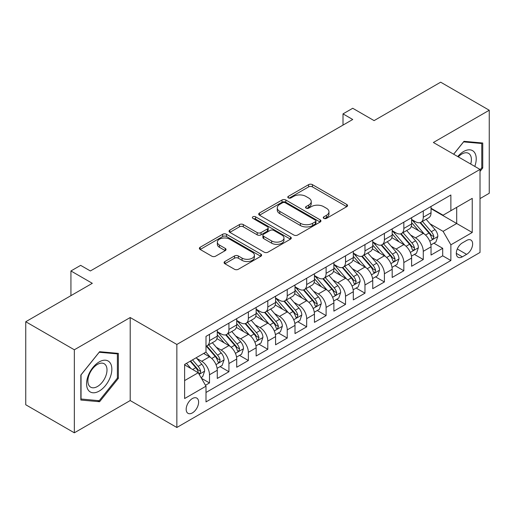 <?xml version="1.0" encoding="UTF-8"?>
<svg xmlns="http://www.w3.org/2000/svg" width="515" height="515" viewBox="0 0 515 515"><rect width="100%" height="100%" fill="white"/><g stroke="black" fill="none" stroke-linecap="round" stroke-linejoin="round"><path stroke-width="0.77" d="M323.826 218.373A1.886 1.088 0 0 0 326.497 218.373L346.762 206.67A2.697 1.558 0 0 0 347.554 205.569A2.697 1.558 0 0 0 346.762 204.468L312.425 184.647A2.697 1.558 0 0 0 308.614 184.647L288.342 196.35A1.886 1.088 0 0 0 287.788 197.116A1.886 1.088 0 0 0 288.342 197.889A1.886 1.088 0 0 0 291.014 197.889L293.64 196.376A8.633 4.983 0 0 1 305.846 196.376L308.704 198.024A8.633 4.983 0 0 1 311.234 201.552A8.633 4.983 0 0 1 308.704 205.073L306.084 206.592A1.886 1.088 0 0 0 305.53 207.358A1.886 1.088 0 0 0 306.084 208.131A1.886 1.088 0 0 0 308.755 208.131L311.375 206.618A8.633 4.983 0 0 1 323.587 206.618L326.446 208.266A8.633 4.983 0 0 1 328.976 211.794A8.633 4.983 0 0 1 326.446 215.315L323.826 216.834A1.886 1.088 0 0 0 323.272 217.6A1.886 1.088 0 0 0 323.826 218.373L323.826 216.834M192.398 412.901A8.794 5.079 120 0 0 198.14 405.151A8.794 5.079 120 0 0 196.794 398.101A8.794 5.079 120 0 0 192.398 398.539A8.794 5.079 120 0 0 186.649 406.29A8.794 5.079 120 0 0 188.001 413.333A8.794 5.079 120 0 0 192.398 412.901M224.868 261.517A2.697 1.558 0 0 0 224.077 262.618A2.697 1.558 0 0 0 224.868 263.719L234.505 269.281A2.697 1.558 0 0 0 238.316 269.281L260.828 256.29A2.697 1.558 0 0 0 261.62 255.183A2.697 1.558 0 0 0 260.828 254.082L226.491 234.261A2.697 1.558 0 0 0 222.673 234.261L200.168 247.258A2.697 1.558 0 0 0 199.376 248.359A2.697 1.558 0 0 0 200.168 249.46L211.8 256.174A2.697 1.558 0 0 0 215.618 256.174L225.248 250.618A2.697 1.558 0 0 0 226.04 249.511A2.697 1.558 0 0 0 225.248 248.41L219.48 245.082A7.216 4.165 0 0 1 217.369 242.134A7.216 4.165 0 0 1 221.823 238.284A7.216 4.165 0 0 1 229.684 239.192L252.292 252.241A7.216 4.165 0 0 1 254.404 255.183A7.216 4.165 0 0 1 249.949 259.032A7.216 4.165 0 0 1 242.082 258.131L238.316 255.955A2.697 1.558 0 0 0 234.505 255.955L224.868 261.517L224.868 263.719M480.019 198.597L489.25 193.267L489.25 110.236L440.666 82.188L374.102 120.613L352.724 108.272L343.009 113.879L352.724 119.493L90.37 270.961L80.649 265.354L70.935 270.961L70.935 295.649M74.334 349.782L74.334 432.812L130.205 400.554L130.205 317.53L74.334 349.782L25.75 321.733L92.314 283.308L70.935 270.961M130.205 317.53L176.851 344.458L480.019 169.422L480.019 252.453L176.851 427.482L176.851 344.458M489.25 110.236L433.379 142.494L480.019 169.422M293.827 235.033A2.697 1.558 0 0 0 297.644 235.033L320.15 222.036A2.697 1.558 0 0 0 320.942 220.935A2.697 1.558 0 0 0 320.15 219.834L285.819 200.007A2.697 1.558 0 0 0 282.001 200.007L259.489 213.004A2.697 1.558 0 0 0 258.704 214.105A2.697 1.558 0 0 0 259.489 215.206L293.827 235.033M253.663 218.785A1.886 1.088 0 0 1 255.582 219.049L255.582 216.802L290.492 236.958A2.697 1.558 0 0 1 291.278 238.059A2.697 1.558 0 0 1 290.492 239.16L267.98 252.157A2.697 1.558 0 0 1 264.163 252.157L229.832 232.336L229.832 230.128A2.697 1.558 0 0 0 229.04 231.235A2.697 1.558 0 0 0 229.832 232.336M229.832 230.128L239.462 224.566A2.697 1.558 0 0 1 243.28 224.566L257.204 232.606A2.697 1.558 0 0 0 261.015 232.606L267.407 228.918A2.697 1.558 0 0 0 268.199 227.817A2.697 1.558 0 0 0 267.407 226.716L252.91 218.347A1.886 1.088 0 0 1 252.356 217.575A1.886 1.088 0 0 1 253.522 216.57A1.886 1.088 0 0 1 255.582 216.802M74.334 432.812L25.75 404.764L25.75 321.733M205.466 385.272L209.496 382.941L201.436 378.287M196.846 358.466L201.726 361.285A10.995 6.347 60 0 1 209.496 374.753L217.272 370.259L217.272 378.454L228.93 371.721L220.092 366.616M216.281 347.252L221.16 350.065A10.995 6.347 60 0 1 228.93 363.532L236.707 359.045L236.707 367.234L248.365 360.5L239.526 355.395M235.716 336.031L240.595 338.844A10.995 6.347 60 0 1 248.365 352.312L256.142 347.825L256.142 356.013L267.8 349.279L258.955 344.175M255.144 324.811L260.024 327.624A10.995 6.347 60 0 1 267.8 341.091L275.577 336.604L275.577 344.793L287.235 338.059L278.39 332.954M274.579 313.59L279.458 316.403A10.995 6.347 60 0 1 287.235 329.87L295.005 325.383L295.005 333.572L306.67 326.838L297.825 321.733M294.014 302.369L298.893 305.183A10.995 6.347 60 0 1 306.67 318.65L314.44 314.163L314.44 322.351L326.104 315.618L317.259 310.513M313.448 291.149L318.328 293.968A10.995 6.347 60 0 1 326.104 307.429L333.875 302.942L333.875 311.131L345.533 304.397L336.694 299.292M332.883 279.928L337.763 282.748A10.995 6.347 60 0 1 345.533 296.209L353.309 291.722L353.309 299.91L364.968 293.183L356.129 288.078M352.318 268.708L357.198 271.527A10.995 6.347 60 0 1 364.968 284.988L372.744 280.501L372.744 288.69L384.402 281.963L375.564 276.858M371.753 257.487L376.632 260.307A10.995 6.347 60 0 1 384.402 273.768L392.179 269.281L392.179 277.469L403.837 270.742L394.992 265.637M391.188 246.267L396.067 249.086A10.995 6.347 60 0 1 403.837 262.547L411.614 258.06L411.614 266.255L423.272 259.521L423.272 251.326A10.995 6.347 -120 0 0 415.496 237.866L410.616 235.046M414.427 254.416L423.272 259.521M217.272 370.259A10.995 6.347 -120 0 0 209.496 356.798L203.67 353.432M236.707 359.045A10.995 6.347 -120 0 0 228.93 345.578L216.912 338.638M256.142 347.825A10.995 6.347 -120 0 0 248.365 334.357L236.346 327.418M275.577 336.604A10.995 6.347 -120 0 0 267.8 323.137L255.781 316.197M295.005 325.383A10.995 6.347 -120 0 0 287.235 311.916L275.216 304.977M314.44 314.163A10.995 6.347 -120 0 0 306.67 300.696L294.651 293.756M333.875 302.942A10.995 6.347 -120 0 0 326.104 289.475L314.086 282.535M353.309 291.722A10.995 6.347 -120 0 0 345.533 278.255L333.52 271.321M372.744 280.501A10.995 6.347 -120 0 0 364.968 267.04L352.949 260.101M392.179 269.281A10.995 6.347 -120 0 0 384.402 255.82L372.384 248.88M411.614 258.06A10.995 6.347 -120 0 0 403.837 244.599L391.818 237.66M466.609 240.447L462.335 242.913A8.517 4.918 120 0 0 456.766 250.425A8.517 4.918 120 0 0 458.073 257.249A8.517 4.918 120 0 0 462.335 256.831L466.609 254.359A8.517 4.918 120 0 0 472.178 246.852A8.517 4.918 120 0 0 470.871 240.022A8.517 4.918 120 0 0 466.609 240.447M184.621 380.585L198.224 372.731L206 386.192L206 401.906L450.87 260.532L450.87 244.825L443.093 231.357L430.051 223.825M206 386.192L184.621 398.539L184.621 364.427L206 352.086L206 336.379L450.87 195.005L450.87 210.712L472.242 198.372L472.242 232.477L450.87 244.825M217.272 331.666L221.16 333.907A10.995 6.347 60 0 0 226.658 334.454L234.428 329.967A10.995 6.347 -120 0 0 236.707 324.933L236.707 318.65M236.707 320.446L240.595 322.686A10.995 6.347 60 0 0 246.086 323.233L253.863 318.746A10.995 6.347 -120 0 0 256.142 313.712L256.142 307.429M256.142 309.225L260.024 311.466A10.995 6.347 60 0 0 265.521 312.013L273.298 307.526A10.995 6.347 -120 0 0 275.577 302.492L275.577 296.209M275.577 298.005L279.458 300.251A10.995 6.347 60 0 0 284.956 300.792L292.732 296.305A10.995 6.347 -120 0 0 295.005 291.271L295.005 284.988M295.005 286.784L298.893 289.031A10.995 6.347 60 0 0 304.391 289.572L312.167 285.085A10.995 6.347 -120 0 0 314.44 280.051L314.44 273.768M314.44 275.564L318.328 277.81A10.995 6.347 60 0 0 323.826 278.351L331.596 273.864A10.995 6.347 -120 0 0 333.875 268.83L333.875 262.547M333.875 264.343L337.763 266.59A10.995 6.347 60 0 0 343.26 267.13L351.03 262.644A10.995 6.347 -120 0 0 353.309 257.609L353.309 251.326M353.309 253.123L357.198 255.369A10.995 6.347 60 0 0 362.695 255.91L370.465 251.423A10.995 6.347 -120 0 0 372.744 246.389L372.744 240.106M372.744 241.902L376.632 244.149A10.995 6.347 60 0 0 382.13 244.689L389.9 240.202A10.995 6.347 -120 0 0 392.179 235.175L392.179 228.885M392.179 230.681L396.067 232.928A10.995 6.347 60 0 0 401.558 233.475L409.335 228.982A10.995 6.347 -120 0 0 411.614 223.954L411.614 217.671M206 392.475L442.707 255.82L442.707 248.301L431.042 255.034L431.042 246.84A10.995 6.347 -120 0 0 423.272 233.379L411.253 226.439M411.614 219.461L415.496 221.708A10.995 6.347 -120 0 0 420.993 222.255A10.995 6.347 -120 0 0 423.272 217.221L423.272 210.938M420.993 222.255L428.77 217.761A10.995 6.347 -120 0 0 431.042 212.734L431.042 206.451M209.496 334.357L209.496 340.64A10.995 6.347 60 0 1 207.223 345.674A10.995 6.347 60 0 1 206 346.119M207.223 345.674L214.993 341.188A10.995 6.347 -120 0 0 217.272 336.153L217.272 329.87M228.93 323.137L228.93 329.42A10.995 6.347 60 0 1 226.658 334.454M248.365 311.916L248.365 318.199A10.995 6.347 60 0 1 246.086 323.233M267.8 300.696L267.8 306.979A10.995 6.347 60 0 1 265.521 312.013M287.235 289.475L287.235 295.758A10.995 6.347 60 0 1 284.956 300.792M306.67 278.255L306.67 284.538A10.995 6.347 60 0 1 304.391 289.572M326.104 267.034L326.104 273.317A10.995 6.347 60 0 1 323.826 278.351M345.533 255.813L345.533 262.103A10.995 6.347 60 0 1 343.26 267.13M364.968 244.599L364.968 250.882A10.995 6.347 60 0 1 362.695 255.91M384.402 233.379L384.402 239.662A10.995 6.347 60 0 1 382.13 244.689M403.837 222.158L403.837 228.441A10.995 6.347 60 0 1 401.558 233.475M403.837 262.547L403.837 270.742M384.402 273.768L384.402 281.963M364.968 284.988L364.968 293.183M345.533 296.209L345.533 304.397M326.104 307.429L326.104 315.618M306.67 318.65L306.67 326.838M287.235 329.87L287.235 338.059M267.8 341.091L267.8 349.279M248.365 352.312L248.365 360.5M228.93 363.532L228.93 371.721M209.496 374.753L209.496 382.941M198.224 372.731L184.621 364.877M443.093 231.357L456.696 223.504L456.696 207.345L472.242 198.372M431.042 208.691L472.242 232.477M431.042 208.247L443.093 215.199L450.87 210.712M130.205 400.554L176.851 427.482M343.009 113.879L343.009 125.1M433.862 243.196L442.707 248.301M442.707 255.82L450.87 260.532M480.019 171.398L482.742 168.012L482.742 143.009L463.983 141.329L453.644 154.197M80.842 400.046L99.601 401.719L118.353 378.39L118.353 353.387L99.601 351.706L80.842 375.036L80.842 400.046M481.77 167.452L482.742 168.012M117.381 377.83L118.353 378.39M97.618 400.573L99.601 401.719M324.579 218.643L326.446 217.562A8.633 4.983 0 0 0 328.976 214.04L328.976 211.794M311.234 201.552L311.234 203.792A8.633 4.983 0 0 1 308.704 207.32L306.837 208.401M346.73 206.695L312.425 186.887A2.697 1.558 0 0 0 308.614 186.887L289.095 198.153M320.118 222.055L285.819 202.253A2.697 1.558 0 0 0 282.001 202.253L259.528 215.231M315.386 221.708A1.886 1.088 0 0 0 315.94 220.935A1.886 1.088 0 0 0 315.386 220.163L285.246 202.762A1.886 1.088 0 0 0 282.574 202.762L279.806 204.358A8.633 4.983 0 0 0 277.276 207.886A8.633 4.983 0 0 0 279.806 211.407L300.406 223.304A8.633 4.983 0 0 0 312.618 223.304L315.386 221.708L315.386 223.948A1.886 1.088 0 0 0 315.94 223.182L315.94 220.935M277.276 207.886L277.276 210.126A8.633 4.983 0 0 0 279.806 213.654L279.806 211.407M315.386 223.948L312.618 225.544A8.633 4.983 0 0 1 300.406 225.544L279.806 213.654M229.864 232.355L239.462 226.812L239.462 224.566M268.199 227.817L268.199 230.063A2.697 1.558 0 0 1 267.407 231.164L261.015 234.853A2.697 1.558 0 0 1 257.204 234.853L243.28 226.812A2.697 1.558 0 0 0 239.462 226.812M255.582 219.049L290.454 239.185M271.65 240.949A7.216 4.165 0 0 0 279.516 241.857A7.216 4.165 0 0 0 283.971 238.007A7.216 4.165 0 0 0 281.86 235.059L273.896 230.463A2.697 1.558 0 0 0 270.079 230.463L263.686 234.151A2.697 1.558 0 0 0 262.901 235.252A2.697 1.558 0 0 0 263.686 236.353L271.65 240.949L271.65 243.196A7.216 4.165 0 0 0 279.516 244.097A7.216 4.165 0 0 0 283.971 240.248L283.971 238.007M262.901 235.252L262.901 237.499A2.697 1.558 0 0 0 263.686 238.6L263.686 236.353M271.65 243.196L263.686 238.6M254.404 255.183L254.404 257.429A7.216 4.165 0 0 1 249.949 261.279A7.216 4.165 0 0 1 242.082 260.378L238.316 258.202A2.697 1.558 0 0 0 234.505 258.202L224.907 263.744M217.369 242.134L217.369 244.38A7.216 4.165 0 0 0 219.48 247.322L219.48 245.082M225.216 250.638L219.48 247.322M260.79 256.309L226.491 236.507A2.697 1.558 0 0 0 222.673 236.507L200.2 249.479M430.881 244.915L435.902 242.018L437.847 236.404A7.281 4.204 -120 0 0 435.008 229.568L426.13 219.287M424.354 234.087L413.822 221.894A21.025 12.141 -120 0 0 411.614 219.583M418.579 230.669L412.689 223.845A17.452 10.075 -120 0 0 411.614 222.673M420.002 222.647L428.989 233.044A7.281 4.204 60 0 1 431.583 238.065L432.111 238.928L433.096 238.786L433.913 236.713A7.281 4.204 -120 0 0 431.319 231.699L422.435 221.418M420.53 222.48L430.186 233.649A3.708 2.144 60 0 1 431.119 235.104L433.913 236.713M474.791 166.403A17.864 10.313 120 0 0 463.597 151.526A17.864 10.313 120 0 0 457.745 156.56M470.71 164.047A13.525 7.809 120 0 0 468.586 153.373A13.525 7.809 120 0 0 461.826 154.043A13.525 7.809 120 0 0 458.286 156.875M453.683 154.217L463.597 141.883L481.77 143.505L481.77 167.736L480.019 169.911M480.566 142.81L481.77 143.505M110.152 377.469A17.864 10.313 120 0 0 105.523 360.21A17.864 10.313 120 0 0 88.271 375.512A17.864 10.313 120 0 0 92.893 392.765A17.864 10.313 120 0 0 110.152 377.469M105.723 376.208A13.525 7.809 120 0 0 104.204 363.751A13.525 7.809 120 0 0 89.159 374.727A13.525 7.809 120 0 0 90.679 387.177A13.525 7.809 120 0 0 105.723 376.208M81.042 399.093L81.042 374.869L99.208 352.26L117.381 353.882L117.381 378.113L99.208 400.715L80.842 398.983M116.178 353.187L117.381 353.882M411.446 256.135L416.468 253.238L418.412 247.625A7.281 4.204 -120 0 0 415.579 240.788L406.696 230.508M404.919 245.307L394.387 233.115A21.025 12.141 -120 0 0 392.179 230.804M399.144 241.889L393.254 235.065A17.452 10.075 -120 0 0 392.179 233.894M400.573 233.868L409.554 244.265A7.281 4.204 60 0 1 412.148 249.286L412.676 250.148L413.661 250.007L414.324 249.209L414.478 247.934A7.281 4.204 -120 0 0 411.884 242.919L403.007 232.638M401.101 233.701L410.751 244.87A3.708 2.144 60 0 1 411.685 246.325L414.478 247.934M392.012 267.356L397.033 264.459L398.977 258.845A7.281 4.204 -120 0 0 396.144 252.009L387.261 241.728M385.484 256.528L374.952 244.335A21.025 12.141 -120 0 0 372.744 242.024M379.71 253.103L373.819 246.286A17.452 10.075 -120 0 0 372.744 245.114M381.139 245.089L390.119 255.485A7.281 4.204 60 0 1 392.713 260.506L393.241 261.369L394.226 261.227L394.889 260.429L395.044 259.154A7.281 4.204 -120 0 0 392.449 254.14L383.572 243.859M381.667 244.915L391.316 256.09A3.708 2.144 60 0 1 392.25 257.545L395.044 259.154M372.583 278.576L377.604 275.68L379.542 270.066A7.281 4.204 -120 0 0 376.71 263.229L367.826 252.949M366.049 267.749L355.517 255.556A21.025 12.141 -120 0 0 353.309 253.245M360.275 264.324L354.384 257.506A17.452 10.075 -120 0 0 353.309 256.335M361.704 256.309L370.684 266.706A7.281 4.204 60 0 1 373.278 271.72L373.813 272.59L374.791 272.448L375.615 270.375A7.281 4.204 -120 0 0 373.015 265.36L364.137 255.08M362.232 256.135L371.882 267.311A3.708 2.144 60 0 1 372.815 268.759L375.615 270.375M353.148 289.797L358.17 286.9L360.107 281.287A7.281 4.204 -120 0 0 357.275 274.45L348.398 264.169M346.614 278.969L336.083 266.776A21.025 12.141 -120 0 0 333.875 264.465M340.84 275.544L334.95 268.727A17.452 10.075 -120 0 0 333.875 267.555M342.269 267.53L351.249 277.926A7.281 4.204 60 0 1 353.844 282.941L354.378 283.804L355.363 283.668L356.18 281.596A7.281 4.204 -120 0 0 353.58 276.581L344.702 266.3M342.797 267.356L352.447 278.531A3.708 2.144 60 0 1 353.38 279.98L356.18 281.596M333.714 301.018L338.735 298.114L340.679 292.507A7.281 4.204 -120 0 0 337.84 285.671L328.963 275.39M327.18 290.19L316.654 277.997A21.025 12.141 -120 0 0 314.44 275.686M321.405 286.765L315.515 279.948A17.452 10.075 -120 0 0 314.44 278.776M322.834 278.75L331.815 289.147A7.281 4.204 60 0 1 334.415 294.162L334.943 295.024L335.928 294.889L336.746 292.816A7.281 4.204 -120 0 0 334.145 287.801L325.268 277.521M323.362 278.576L333.012 289.752A3.708 2.144 60 0 1 333.945 291.2L336.746 292.816M314.279 312.238L319.3 309.335L321.244 303.728A7.281 4.204 -120 0 0 318.405 296.891L309.528 286.61M307.751 301.41L297.219 289.218A21.025 12.141 -120 0 0 295.005 286.907M301.97 297.985L296.08 291.168A17.452 10.075 -120 0 0 295.005 289.997M303.399 289.971L312.38 300.367A7.281 4.204 60 0 1 314.98 305.382L315.508 306.245L316.493 306.11L317.311 304.037A7.281 4.204 -120 0 0 314.716 299.022L305.833 288.741M303.927 289.797L313.577 300.972A3.708 2.144 60 0 1 314.517 302.421L317.311 304.037M294.844 323.459L299.865 320.555L301.809 314.948A7.281 4.204 -120 0 0 298.97 308.105L290.093 297.825M288.316 312.631L277.785 300.438A21.025 12.141 -120 0 0 275.577 298.127M282.542 309.206L276.652 302.389A17.452 10.075 -120 0 0 275.577 301.217M283.965 301.185L292.945 311.588A7.281 4.204 60 0 1 295.546 316.603L296.074 317.465L297.058 317.33L297.876 315.257A7.281 4.204 -120 0 0 295.282 310.242L286.398 299.962M284.492 301.018L294.142 312.193A3.708 2.144 60 0 1 295.082 313.641L297.876 315.257M275.409 334.679L280.43 331.776L282.375 326.169A7.281 4.204 -120 0 0 279.536 319.326L270.658 309.045M268.882 323.851L258.35 311.659A21.025 12.141 -120 0 0 256.142 309.348M263.107 320.427L257.217 313.609A17.452 10.075 -120 0 0 256.142 312.438M264.53 312.405L273.517 322.808A7.281 4.204 60 0 1 276.111 327.823L276.639 328.686L277.624 328.551L278.441 326.478A7.281 4.204 -120 0 0 275.847 321.463L266.97 311.182M265.064 312.238L274.714 323.414A3.708 2.144 60 0 1 275.647 324.862L278.441 326.478M255.974 345.9L260.996 342.996L262.94 337.389A7.281 4.204 -120 0 0 260.107 330.546L251.223 320.266M249.447 335.065L238.915 322.879A21.025 12.141 -120 0 0 236.707 320.562M243.672 331.647L237.782 324.83A17.452 10.075 -120 0 0 236.707 323.658M245.101 323.626L254.082 334.029A7.281 4.204 60 0 1 256.676 339.044L257.204 339.906L258.189 339.771L259.006 337.698A7.281 4.204 -120 0 0 256.412 332.677L247.535 322.403M245.629 323.459L255.279 334.634A3.708 2.144 60 0 1 256.213 336.083L259.006 337.698M236.54 357.114L241.567 354.217L243.505 348.61A7.281 4.204 -120 0 0 240.672 341.767L231.789 331.486M230.012 346.286L219.48 334.093A21.025 12.141 -120 0 0 217.272 331.782M224.237 342.868L218.347 336.05A17.452 10.075 -120 0 0 217.272 334.872M225.667 334.847L234.647 345.25A7.281 4.204 60 0 1 237.241 350.264L237.776 351.127L238.754 350.992L239.578 348.919A7.281 4.204 -120 0 0 236.977 343.898L228.1 333.617M226.194 334.679L235.844 345.855A3.708 2.144 60 0 1 236.778 347.303L239.578 348.919M217.111 368.334L222.132 365.438L224.07 359.824A7.281 4.204 -120 0 0 221.238 352.987L212.36 342.707M210.577 357.507L205.929 352.125M204.803 354.088L204.049 353.213M206.232 346.067L215.212 356.464A7.281 4.204 60 0 1 217.806 361.485L218.341 362.348L219.326 362.206L220.143 360.14A7.281 4.204 -120 0 0 217.542 355.118L208.665 344.838M206.76 345.9L216.409 357.069A3.708 2.144 60 0 1 217.343 358.524L220.143 360.14M201.043 377.611L202.698 376.658L204.642 371.045A7.281 4.204 -120 0 0 201.803 364.208L196.215 357.738M190.994 368.553L186.494 363.345M185.368 365.309L184.621 364.446M190.19 361.215L195.777 367.684A7.281 4.204 60 0 1 198.378 372.706L198.906 373.568L199.891 373.427L200.708 371.36A7.281 4.204 -120 0 0 198.108 366.339L192.52 359.869M190.64 360.957L196.975 368.289A3.708 2.144 60 0 1 197.908 369.744L200.708 371.36M201.726 361.285L209.496 356.798M221.16 350.065L228.93 345.578M240.595 338.844L248.365 334.357M260.024 327.624L267.8 323.137M279.458 316.403L287.235 311.916M298.893 305.183L306.67 300.696M318.328 293.968L326.104 289.475M337.763 282.748L345.533 278.255M357.198 271.527L364.968 267.04M376.632 260.307L384.402 255.82M396.067 249.086L403.837 244.599M415.496 237.866L423.272 233.379M423.272 217.221L431.042 212.734M209.496 340.64L217.272 336.153M228.93 329.42L236.707 324.933M248.365 318.199L256.142 313.712M267.8 306.979L275.577 302.492M287.235 295.758L295.005 291.271M306.67 284.538L314.44 280.051M326.104 273.317L333.875 268.83M345.533 262.103L353.309 257.609M364.968 250.882L372.744 246.389M384.402 239.662L392.179 235.175M403.837 228.441L411.614 223.954M423.272 251.326L431.042 246.84M457.288 248.977L466.609 254.359M456.309 253.348L462.335 256.831M326.446 217.562L326.446 215.315M306.084 208.131L306.084 206.592M308.704 207.32L308.704 205.073M288.342 197.889L288.342 196.35M308.614 186.887L308.614 184.647M312.425 186.887L312.425 184.647M346.762 206.67L346.762 204.468M259.489 215.206L259.489 213.004M282.001 202.253L282.001 200.007M285.819 202.253L285.819 200.007M320.15 222.036L320.15 219.834M300.406 225.544L300.406 223.304M312.618 225.544L312.618 223.304M243.28 226.812L243.28 224.566M257.204 234.853L257.204 232.606M261.015 234.853L261.015 232.606M267.407 231.164L267.407 228.918M290.492 239.16L290.492 236.958M234.505 258.202L234.505 255.955M238.316 258.202L238.316 255.955M242.082 260.378L242.082 258.131M225.248 250.618L225.248 248.41M200.168 249.46L200.168 247.258M222.673 236.507L222.673 234.261M226.491 236.507L226.491 234.261M260.828 256.29L260.828 254.082M429.774 241.181L437.802 236.546M413.822 221.894L414.82 221.315M431.319 231.699L435.008 229.568M425.512 235.052L428.989 233.044M410.339 252.401L418.367 247.767M394.387 233.115L395.391 232.535M411.884 242.919L415.579 240.788M406.077 246.273L409.554 244.265M390.904 263.622L398.932 258.987M374.952 244.335L375.956 243.756M392.449 254.14L396.144 252.009M386.643 257.494L390.119 255.485M371.469 274.843L379.497 270.208M355.517 255.556L356.522 254.977M373.015 265.36L376.71 263.229M367.208 268.714L370.684 266.706M352.035 286.063L360.062 281.428M336.083 266.776L337.087 266.197M353.58 276.581L357.275 274.45M347.773 279.935L351.249 277.926M332.6 297.284L340.627 292.649M316.654 277.997L317.652 277.418M334.145 287.801L337.84 285.671M328.345 291.149L331.815 289.147M313.165 308.504L321.193 303.869M297.219 289.218L298.217 288.638M314.716 299.022L318.405 296.891M308.91 302.369L312.38 300.367M293.73 319.725L301.758 315.09M277.785 300.438L278.782 299.859M295.282 310.242L298.97 308.105M289.475 313.59L292.945 311.588M274.302 330.939L282.329 326.31M258.35 311.659L259.348 311.079M275.847 321.463L279.536 319.326M270.04 324.811L273.517 322.808M254.867 342.16L262.895 337.525M238.915 322.879L239.919 322.3M256.412 332.677L260.107 330.546M250.605 336.031L254.082 334.029M235.432 353.38L243.46 348.745M219.48 334.093L220.484 333.52M236.977 343.898L240.672 341.767M231.171 347.252L234.647 345.25M215.997 364.601L224.025 359.966M217.542 355.118L221.238 352.987M211.736 358.472L215.212 356.464M199.151 374.328L204.59 371.186M198.108 366.339L201.803 364.208M192.636 369.5L195.777 367.684"/></g></svg>
